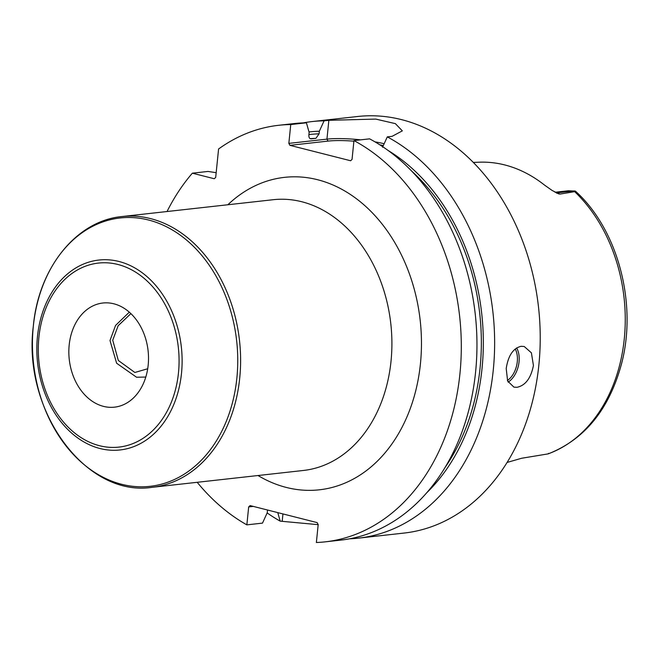 <?xml version="1.0" encoding="UTF-8"?>
<svg xmlns="http://www.w3.org/2000/svg" width="659" height="659" viewBox="0 0 659 659"><rect width="100%" height="100%" fill="white"/><g stroke="black" fill="none" stroke-linecap="round" stroke-linejoin="round"><path stroke-width="0.99" d="M556.855 193.194L560.208 194.043L574.656 191.645L575.34 191.069L568.371 190.772L555.043 192.255M560.208 194.043L558.807 193.919L552.028 190.393L544.433 185.022A150.911 114.238 -96.4 0 0 479.67 162.188L473.376 162.411M548.42 453.804C584.978 439.248 609.377 409.099 621.643 363.373C637.377 303.511 617.977 229.909 575.908 191.571L575.34 191.069M574.656 191.645A149.206 112.953 -96.4 0 1 624.287 338.751A149.206 112.953 83.6 0 1 548.016 453.903L548.7 453.326M507.059 462.453L521.673 458.252L548.016 453.903M349.707 538.782L349.707 538.798A209.578 158.646 -96.4 0 0 358.471 538.148L404.066 533.065A209.578 158.646 83.6 0 0 538.873 364.888A209.578 158.646 -96.4 0 0 357.68 116.495L312.078 121.569A209.578 158.646 -96.4 0 0 303.28 122.879M290.751 124.551A209.578 158.646 -96.4 0 0 278.741 125.284L294.4 123.538A209.578 158.646 -96.4 0 1 306.41 122.805L290.751 124.551L288.84 143.382L326.946 139.14L328.857 120.309L324.088 120.836A209.578 158.646 -96.4 0 0 312.078 121.569M328.857 120.309L375.762 119.09L395.367 123.628L402.336 130.861L392.064 136.347L387.294 136.883A209.578 158.646 -96.4 0 1 493.278 369.963A209.578 158.646 -96.4 0 1 358.471 538.148M506.211 368.521C508.196 355.629 513.163 348.216 521.112 346.296L524.226 346.502L531.393 352.829L533.436 365.49C530.899 378.25 525.404 385.531 516.944 387.319L513.913 387.13L507.628 381.034L506.211 368.521M278.741 125.284A209.578 158.646 -96.4 0 0 218.582 148.992L215.691 177.419L214.257 178.737L192.362 173.185A209.578 158.646 -96.4 0 0 167.04 211.523M197.189 482.297A209.578 158.646 -96.4 0 0 246.853 524.861L248.674 506.911L250.107 505.593L317.094 522.595L318.19 524.556L316.369 542.505A209.578 158.646 -96.4 0 0 325.134 541.855A209.578 158.646 -96.4 0 0 460.616 365.877A209.578 158.646 -96.4 0 0 353.957 140.589L352.038 159.429L350.613 160.747L289.935 145.342L288.84 143.382M216.168 172.683L208.022 171.439L192.362 173.185M325.134 541.855L340.785 540.116A209.578 158.646 -96.4 0 0 476.276 364.13A209.578 158.646 -96.4 0 0 369.608 138.851L353.957 140.589M267.529 510.017L267.257 512.686L262.504 523.114L246.853 524.861M318.182 524.671L280.19 521.145A209.578 158.646 -96.4 0 1 267.15 512.933M253.287 506.4L248.674 506.911M277.768 512.611L280.19 521.145M382.541 147.262L387.294 136.883M426.398 493.097A199.611 151.109 -96.4 0 0 388.258 150.565M324.088 120.836L319.343 131.223A199.611 151.109 -96.4 0 0 309.013 131.94M319.343 131.223L319.08 133.835L315.925 138.341L311.163 138.868C309.549 138.818 308.783 137.517 308.873 134.971L309.137 132.36L306.41 122.805M289.935 145.342L328.042 141.1L326.946 139.14A41.912 7.496 -174.2 0 1 360.671 139.848M374.971 141.85A41.912 7.496 -174.2 0 1 384.156 143.728M328.042 141.1A40.24 7.191 -174.2 0 1 353.891 141.174M379.79 144.799A40.24 7.191 -174.2 0 1 383.307 145.59M147.707 368.76L134.856 372.475L118.315 360.473L112.73 340.209L118.15 325.727L130.894 313.602M148.176 365.119A52.391 39.664 -96.4 0 0 102.878 303.016A52.391 39.664 -96.4 0 0 69.179 345.061A52.391 39.664 -96.4 0 0 114.477 407.163A52.391 39.664 -96.4 0 0 148.176 365.119M145.796 377.055L136.545 377.228L116.635 363.241L110.004 340.514L115.572 325.414L129.321 312.16M556.295 192.922L574.277 190.921M258.015 475.526A157.18 118.982 -96.4 0 0 420.442 363.653A157.18 118.982 -96.4 0 0 360.992 202.329A157.18 118.982 -96.4 0 0 227.866 204.751M282.942 513.929L282.233 520.923M411.826 171.225A197 149.132 83.6 0 1 444.85 467.758M308.906 134.576A197 149.132 83.6 0 1 319.08 133.835M310.191 138.687A192.807 145.96 83.6 0 1 315.925 138.341M516.631 347.936A20.956 13.172 -75.8 0 1 508.13 382.121M515.214 348.973A19.704 12.381 -75.8 0 1 507.414 380.498M303.404 470.468A136.224 103.125 -96.4 0 0 391.026 361.157A136.224 103.125 -96.4 0 0 273.254 199.702L121.948 216.547A136.224 103.125 83.6 0 1 239.728 378.002A136.224 103.125 83.6 0 1 152.105 487.322L303.404 470.468M178.474 372.805A92.573 70.076 83.6 0 1 99.476 445.706A92.573 70.076 83.6 0 1 38.889 337.375A92.573 70.076 83.6 0 1 117.879 264.473A92.573 70.076 83.6 0 1 178.474 372.805M181.505 373.282A95.539 72.317 83.6 0 1 99.979 448.515A95.539 72.317 83.6 0 1 37.448 336.716A95.539 72.317 83.6 0 1 118.974 261.483A95.539 72.317 83.6 0 1 181.505 373.282M236.878 377.986A134.996 102.194 83.6 0 1 121.676 484.291A134.996 102.194 83.6 0 1 33.321 326.312A134.996 102.194 83.6 0 1 148.522 220.007A134.996 102.194 83.6 0 1 236.878 377.986M121.948 216.547C76.263 220.749 38.453 268.221 33.312 326.238C22.332 410.368 85.604 497.652 152.105 487.322"/></g></svg>
